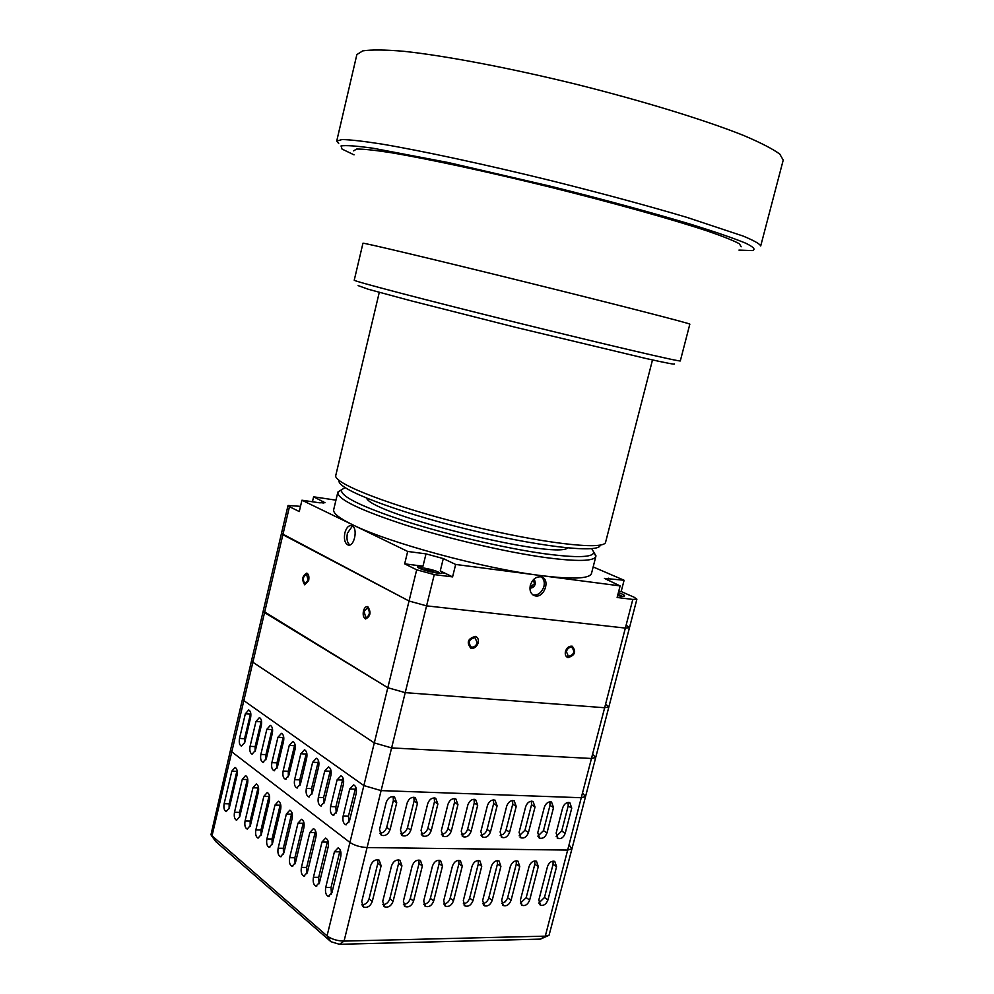 <?xml version="1.0" encoding="UTF-8"?>
<svg xmlns="http://www.w3.org/2000/svg" width="994" height="994" viewBox="0 0 994 994"><rect width="100%" height="100%" fill="white"/><g stroke="black" fill="none" stroke-linecap="round" stroke-linejoin="round"><path stroke-width="1.49" d="M593.157 566.94L624.095 580.26L621.175 591.542L634.147 597.245L636.893 599.183L632.805 599.432L617.125 597.481L620.119 585.901L455.662 564.455L452.581 576.893L434.266 574.607L416.685 569.811L404.657 563.846L407.689 551.446L301.94 500.218L299.269 511.55L289.465 506.691L282.88 534.697L281.476 533.405L409.043 601.022L282.88 534.697L264.553 612.59L263.211 611.049L288.036 505.486L300.486 506.344M434.266 574.607L426.575 605.855L409.043 601.022L426.575 605.855L625.35 628.084L426.575 605.855L405.217 692.644L387.822 687.724L263.211 611.049L251.569 660.538L252.861 662.228L374.303 742.916L391.611 747.91L591.467 758.484L595.704 757.503L591.467 758.484L391.611 747.91L374.303 742.916L252.861 662.228L251.569 660.538L242.573 698.807L243.841 700.608L363.866 785.571L381.1 790.603L581.266 797.722L585.541 796.567L581.266 797.722L381.1 790.603L363.866 785.571L243.841 700.608L242.573 698.807L230.558 749.886L231.776 751.837L349.938 842.452C354.498 845.459 360.226 847.161 367.084 847.547L567.661 850.081L571.985 848.69L567.661 850.081L367.084 847.547C360.226 847.161 354.498 845.459 349.938 842.452L231.776 751.837L230.558 749.886L210.939 834.848L327.051 935.888C331.524 939.181 337.19 940.908 344.061 941.094L545.296 936.149L549.061 935.242L571.985 848.69L569.574 845.645M626.767 625.636L629.475 627.699L625.35 628.084L629.475 627.699L608.85 706.982L604.65 707.74L405.217 692.644L387.822 687.724L264.553 612.59L211.958 836.078L215.71 841.52L330.952 941.703L339.426 944.3L344.061 941.094L405.217 692.644L604.65 707.74L632.805 599.432M308.065 580.247L304.922 583.652C302.387 579.502 302.946 576.383 306.612 574.284L308.065 580.247M364.09 611.36L367.531 607.831C370.402 612.267 369.818 615.572 365.792 617.746L364.09 611.36M477.195 642.733C476.027 645.988 474.076 647.429 471.33 647.057C467.665 642.459 468.87 639.291 474.958 637.589L477.195 642.733M566.381 651.542C567.487 648.448 569.289 647.057 571.786 647.342C575.203 651.666 574.072 654.711 568.406 656.462L566.381 651.542M606.241 704.56L608.85 706.982L604.65 707.74L545.296 936.149L540.425 939.119L548.116 935.714M593.169 754.868L595.704 757.503L571.985 848.69M419.58 568.332L419.605 568.282C420.313 566.406 439.845 571.19 439.596 573.178L439.596 573.178M430.24 571.774L434.067 572.258L433.744 571.339L429.259 569.897L425.097 569.363L425.407 570.283L429.433 571.587M429.259 569.897L428.886 571.413M433.533 572.196L433.744 571.339M617.995 594.114L622.02 596.263M417.604 565.499L419.033 565.946M452.581 576.893L440.267 570.891L442.392 572.656L445.809 573.6M533.269 579.85L534.499 583.689L530.274 586.982M535.344 583.801C534.275 586.858 532.473 588.262 529.926 588.013L529.926 588.013C535.12 586.795 536.499 583.813 534.051 579.067L535.344 583.801M567.736 547.955C554.789 559.759 372.539 514.656 366.587 498.18M344.856 532.859C346.421 527.516 348.72 525.13 351.764 525.689C358.387 527.578 354.311 547.706 347.888 544.911C344.769 543.072 343.762 539.059 344.856 532.859M289.465 506.691L288.036 505.486M312.439 501.759L313.619 496.814L335.947 500.156M530.299 585.379C532.436 579.253 536.027 576.421 541.084 576.868C550.937 578.707 544.401 598.636 534.896 595.791C530.846 594.3 529.305 590.821 530.299 585.379M541.233 576.905C543.929 579.017 544.836 582.211 543.929 586.472C541.78 592.61 538.164 595.431 533.07 594.934L532.933 594.897M345.055 487.607L341.563 489.769C339.923 496.168 361.381 506.716 405.925 521.415C448.866 535.12 505.586 548.328 544.277 553.72C576.855 558.019 593.356 557.51 593.791 552.192L591.716 548.651M349.801 544.936C347.167 542.687 346.372 538.785 347.428 533.206L352.41 526.025M299.853 509.04L300.026 508.307M313.619 496.814L325.013 502.728L319.347 502.778L301.94 500.218M595.866 556.391L591.492 573.451C589.641 578.769 572.743 579.477 540.786 575.563C483.382 568.506 387.797 542.538 352.348 524.633C339.128 518.135 332.903 513.14 333.686 509.649L337.774 492.515C337.823 499.448 360.536 510.344 405.9 525.18C449.599 539.021 506.443 552.179 545.358 557.535C577.278 561.722 594.114 561.337 595.866 556.391L593.791 552.092M407.689 551.446L426.004 553.882L443.299 558.578L455.662 564.455M442.392 572.656C442.405 575.364 416.101 568.916 417.368 566.518L422.984 566.195L404.657 563.846M621.175 591.542L618.74 591.231M618.392 592.598C622.517 594.014 624.605 595.108 624.63 595.853C624.257 596.499 621.909 596.425 617.597 595.642M620.119 585.901L604.427 578.384L624.095 580.26M341.613 489.694L337.774 492.515M396.718 802.717L390.021 829.791C388.219 834.401 385.399 836.252 381.584 835.308L379.497 829.58L386.206 802.394C387.946 797.859 390.717 796.008 394.494 796.865L396.718 802.717L393.375 800.381L393.139 796.529M417.468 803.363L410.795 830.201C409.019 834.761 406.26 836.588 402.508 835.693L400.445 830.002L407.13 803.04C408.857 798.567 411.566 796.728 415.281 797.536L417.468 803.363L414.1 801.04L413.877 797.213M437.882 803.997L431.222 830.611C429.47 835.109 426.761 836.923 423.084 836.078L421.046 830.412L427.718 803.674C429.408 799.251 432.079 797.424 435.707 798.207L437.882 803.997L434.49 801.686L434.279 797.896M457.948 804.606L451.313 831.009C449.586 835.445 446.927 837.259 443.324 836.439L441.299 830.81L447.959 804.308C449.623 799.934 452.245 798.12 455.811 798.865L457.948 804.606L454.531 802.32L454.333 798.567M477.692 805.227L471.069 831.406C469.379 835.78 466.77 837.582 463.229 836.799L461.228 831.208L467.863 804.916C469.503 800.605 472.088 798.803 475.579 799.511L477.692 805.227L474.25 802.953L474.076 799.226M497.112 805.823L490.514 831.792C488.849 836.116 486.277 837.905 482.798 837.159L480.835 831.593L487.445 805.525C489.073 801.251 491.595 799.462 495.037 800.145L497.112 805.823L493.645 803.562L493.484 799.872M516.221 806.407L509.636 832.164C507.996 836.451 505.474 838.228 502.069 837.507L500.119 831.978L506.704 806.122C508.307 801.897 510.804 800.12 514.171 800.766L516.221 806.407L512.73 804.171L512.593 800.518M535.033 806.991L528.46 832.55C526.845 836.774 524.36 838.538 521.018 837.855L519.092 832.363L525.664 806.706C527.242 802.531 529.69 800.766 533.008 801.388L535.033 806.991L531.517 804.767L531.392 801.152M553.534 807.563L546.998 832.91C545.395 837.085 542.948 838.849 539.667 838.191L537.766 832.724L544.314 807.277C545.88 803.164 548.29 801.4 551.533 801.996L553.534 807.563L549.993 805.351L549.893 801.785M571.749 808.122L565.226 833.27C563.648 837.408 561.25 839.147 558.019 838.514L556.143 833.096L562.679 807.849C564.219 803.773 566.592 802.021 569.786 802.593L571.749 808.122L568.195 805.935L568.108 802.394M250.612 717.631L244.772 742.381L241.455 746.183C239.504 745.102 238.858 742.518 239.517 738.455L245.319 713.829L248.711 709.964C250.637 711.045 251.271 713.605 250.612 717.631M261.36 725.371L255.446 750.358L252.078 754.185C250.078 753.092 249.419 750.47 250.078 746.345L255.967 721.482L259.409 717.593C261.372 718.699 262.031 721.284 261.36 725.371M272.344 733.274L266.342 758.509L262.925 762.361C260.875 761.242 260.192 758.596 260.863 754.409L266.827 729.298L270.318 725.396C272.344 726.502 273.015 729.136 272.344 733.274M283.551 741.338L277.463 766.834L273.996 770.71C271.896 769.567 271.188 766.883 271.871 762.646L277.922 737.287L281.464 733.348C283.538 734.491 284.234 737.15 283.551 741.338M295.007 749.575L288.832 775.332L285.303 779.234C283.166 778.078 282.433 775.345 283.116 771.058L289.242 745.438L292.857 741.474C294.969 742.63 295.69 745.338 295.007 749.575M306.699 758L300.449 784.017L296.871 787.944C294.659 786.763 293.913 784.005 294.609 779.656L300.822 753.763L304.487 749.787C306.661 750.955 307.394 753.701 306.699 758M318.664 766.61L312.315 792.889L308.674 796.84C306.413 795.647 305.643 792.839 306.351 788.428L312.65 762.274L316.378 758.273C318.602 759.466 319.36 762.249 318.664 766.61M330.89 775.407L324.442 801.972L320.751 805.935C318.44 804.718 317.633 801.872 318.341 797.399L324.74 770.984L328.529 766.946C330.816 768.163 331.598 770.984 330.89 775.407M343.39 784.403L336.854 811.241L333.102 815.242C330.716 813.999 329.884 811.116 330.617 806.581L337.103 779.88L340.942 775.817C343.29 777.059 344.11 779.917 343.39 784.403M356.163 793.597L349.54 820.733L345.726 824.759C343.278 823.492 342.421 820.559 343.154 815.962L349.739 788.975L353.653 784.887C356.063 786.142 356.896 789.05 356.163 793.597M583.056 793.746L585.541 796.567M379.671 833.258C383.063 833.121 385.411 831.17 386.703 827.381L393.375 800.381M400.607 833.643C403.912 833.457 406.186 831.518 407.453 827.816L414.1 801.04M421.195 834.028C424.401 833.792 426.625 831.854 427.855 828.238L434.49 801.686M441.435 834.401C444.567 834.115 446.716 832.202 447.909 828.648L454.531 802.32M461.353 834.761C464.384 834.426 466.484 832.525 467.652 829.058L474.25 802.953M480.934 835.122C483.892 834.749 485.942 832.86 487.072 829.468L493.645 803.562M500.206 835.469L503.374 834.19L505.747 831.096L512.73 804.171M519.166 835.817L524.969 830.251L531.517 804.767M537.829 836.153L543.482 830.636L549.993 805.351M556.193 836.476L561.697 831.021L568.195 805.935M250.712 712.922L244.536 738.716L244.449 743.462M261.422 720.464L255.123 746.606L255.085 751.539M272.356 728.167L265.945 754.657L265.945 759.789M283.514 736.045L276.978 762.883L277.028 768.213M294.92 744.096L288.26 771.269L288.347 776.799M306.574 752.321L299.778 779.855L299.927 785.571M318.478 760.733L311.557 788.615L311.756 794.541M330.642 769.331L323.584 797.573L323.845 803.699M343.079 778.128L335.885 806.73L336.208 813.055M355.802 787.124L348.459 816.099L348.857 822.622M540.425 939.119L339.426 944.3M211.498 835.643L215.71 841.52M370.6 865.675C372.452 860.99 375.297 859.151 379.149 860.133L381.124 865.737L372.278 901.496C370.364 906.267 367.457 908.106 363.555 907.025L361.741 901.595L370.6 865.675M391.561 865.786C393.388 861.164 396.184 859.325 399.961 860.27L401.924 865.849L393.102 901.309C391.214 906.019 388.356 907.845 384.541 906.814L382.727 901.396L391.561 865.786M412.187 865.898C413.976 861.338 416.722 859.512 420.425 860.406L422.375 865.948L413.579 901.123C411.715 905.77 408.919 907.597 405.179 906.603L403.378 901.21L412.187 865.898M432.477 866.01C434.241 861.512 436.938 859.686 440.566 860.543L442.492 866.06L433.707 900.937C431.893 905.522 429.147 907.348 425.469 906.391L423.68 901.036L432.477 866.01M452.419 866.109C454.159 861.674 456.805 859.86 460.371 860.68L462.272 866.172L453.525 900.763C451.736 905.285 449.027 907.1 445.424 906.18L443.659 900.85L452.419 866.109M472.051 866.221C473.765 861.835 476.362 860.034 479.853 860.816L481.742 866.271L473.02 900.589C471.255 905.062 468.596 906.851 465.068 905.981L463.316 900.676L472.051 866.221M491.359 866.321C493.049 861.984 495.608 860.195 499.038 860.953L500.901 866.37L492.192 900.415C490.452 904.826 487.855 906.615 484.376 905.782L482.649 900.502L491.359 866.321M510.357 866.42C512.022 862.146 514.544 860.357 517.911 861.09L519.75 866.47L511.078 900.253C509.363 904.602 506.803 906.379 503.386 905.584L501.672 900.328L510.357 866.42M529.057 866.519C530.697 862.295 533.169 860.518 536.487 861.214L538.301 866.569L529.653 900.079C527.963 904.378 525.441 906.155 522.098 905.385L520.396 900.166L529.057 866.519M547.47 866.619C549.086 862.444 551.521 860.68 554.764 861.351L556.565 866.669L547.942 899.918C546.278 904.167 543.793 905.932 540.512 905.186L538.835 899.992L547.47 866.619M231.813 771.158L235.056 767.418C237.019 768.499 237.678 771.108 237.019 775.245L229.291 807.96L226.16 811.626C224.159 810.532 223.488 807.898 224.147 803.711L231.813 771.158L236.833 771.356L229.167 803.86L229.092 808.694M242.275 779.371L245.555 775.618C247.568 776.712 248.251 779.358 247.581 783.545L239.753 816.583L236.572 820.274C234.522 819.168 233.838 816.496 234.497 812.247L242.275 779.371L247.32 779.569L239.554 812.384L239.517 817.416M252.948 787.77L256.278 783.98C258.353 785.098 259.049 787.782 258.365 792.032L250.438 825.393L247.208 829.095C245.108 827.977 244.4 825.256 245.071 820.969L252.948 787.77L258.03 787.944L250.153 821.081L250.165 826.325M263.845 796.331L267.237 792.529C269.349 793.672 270.07 796.38 269.386 800.679L261.347 834.376L258.067 838.116C255.918 836.973 255.185 834.214 255.868 829.866L263.845 796.331L268.964 796.492L260.975 829.953L261.037 835.407M274.978 805.078L278.419 801.251C280.581 802.419 281.327 805.177 280.643 809.526L272.48 843.571L269.163 847.323C266.951 846.155 266.193 843.372 266.889 838.948L274.978 805.078L280.122 805.227L272.033 839.023L272.145 844.689M286.359 814.024L289.838 810.172C292.062 811.352 292.832 814.148 292.137 818.559L283.862 852.951L280.494 856.729C278.233 855.536 277.45 852.715 278.146 848.23L286.359 814.024L291.528 814.148L283.327 848.292L283.489 854.157M297.976 823.156L301.517 819.28C303.804 820.485 304.586 823.318 303.878 827.803L295.491 862.531L292.074 866.333C289.751 865.128 288.943 862.258 289.652 857.71L297.976 823.156L303.182 823.268L294.858 857.76L295.081 863.823M309.855 832.487L313.445 828.598C315.794 829.816 316.601 832.699 315.893 837.234L307.382 872.334L303.903 876.149C301.53 874.931 300.697 872.024 301.406 867.414L309.855 832.487L315.098 832.587L306.649 867.439L306.935 873.701M321.994 842.03L325.647 838.116C328.045 839.358 328.89 842.278 328.169 846.888L319.534 882.361L316.005 886.201C313.57 884.958 312.712 881.989 313.421 877.317L321.994 842.03L327.274 842.117L318.701 877.317L319.062 883.803M334.419 851.796L338.122 847.845C340.582 849.112 341.451 852.082 340.731 856.753L331.959 892.6L328.393 896.464C325.883 895.196 324.988 892.202 325.721 887.456L334.419 851.796L339.724 851.846L331.027 887.431L331.449 894.128M361.791 904.851C365.27 904.751 367.681 902.776 369.035 898.887L377.857 863.227L377.72 859.735M382.777 904.639C386.157 904.49 388.505 902.515 389.822 898.725L398.619 863.351L398.507 859.885M403.415 904.441C406.708 904.229 408.994 902.266 410.273 898.564L419.033 863.488L418.934 860.034M423.717 904.229C426.923 903.968 429.135 902.03 430.377 898.402L439.124 863.612L439.037 860.195M443.672 904.031C446.791 903.72 448.965 901.794 450.17 898.253L458.893 863.736L458.806 860.344M463.316 903.832C466.36 903.471 468.46 901.558 469.64 898.091L478.325 863.861L478.263 860.493M482.649 903.633C485.594 903.235 487.644 901.334 488.787 897.942L497.46 863.985L497.41 860.655M501.659 903.434L505.325 901.707L507.462 898.402L516.284 864.097L516.246 860.804M520.371 903.235L526.199 897.644L534.822 864.221L534.797 860.953M538.798 903.049L544.463 897.495L553.062 864.333L553.049 861.102M237.094 770.437L236.833 771.356M247.63 778.538L247.32 779.569M258.365 786.813L258.03 787.944M269.337 795.275L268.964 796.492M280.544 803.922L280.122 805.227M291.988 812.757L291.528 814.148M303.679 821.789L303.182 823.268M315.632 831.021L315.098 832.587M327.846 840.464L327.274 842.117M340.333 850.131L339.724 851.846M783.222 160.096L779.756 154.082C772.748 148.914 760.646 142.689 743.437 135.383C705.057 120.063 642.845 100.928 575.774 84.167C508.63 67.716 444.678 55.639 403.576 51.278C384.951 49.712 371.346 49.576 362.735 50.88L356.858 54.583L336.73 141.036L342.073 139.545C350.286 139.707 363.493 141.21 381.708 144.055C421.978 150.839 485.147 164.432 551.856 180.846C602.861 193.619 647.914 205.808 687.016 217.413L742.953 236C753.924 240.536 759.838 243.865 760.708 245.965L783.222 160.096M338.706 143.546L336.73 141.036M354.05 154.853L342.023 149.063L341.041 145.944C345.738 145.136 356.436 145.907 373.148 148.243L448.319 162.556L550.527 186.226C604.377 199.67 654.86 213.424 693.414 225.091C716.649 232.385 734.081 238.411 745.686 243.182C753.738 247.108 755.937 249.581 752.284 250.587L738.952 250.103M741.164 246.773L739.374 243.766C733.622 240.635 722.899 236.348 707.181 230.931C671.882 219.264 613.31 202.863 550.291 187.17C487.222 171.651 427.755 158.841 391.089 152.703C374.663 150.169 363.17 148.951 356.622 149.05L353.64 150.864M362.959 243.257C361.319 242.114 435.322 259.707 526.733 282.333C618.144 304.947 691.824 323.907 689.836 324.156L680.318 360.884C681.859 362.363 607.943 345.154 516.781 322.59C425.606 300.026 352.199 280.78 354.237 280.184L362.959 243.257M358.126 285.613L368.401 289.291L410.472 300.66L515.6 327.324L646.025 358.511C666.452 363.046 675.895 364.835 674.354 363.879M379.286 292.335L335.699 475.753C334.419 484.003 393.351 506.741 466.72 524.844C540.065 543.047 602.799 550.415 605.52 542.525L652.499 359.952M339.029 481.071C337.935 489.259 394.941 511.376 465.726 528.845C536.487 546.402 597.232 553.434 600.09 545.681M565.449 651.443C566.828 647.591 569.077 645.839 572.209 646.199C576.47 651.604 575.066 655.406 567.984 657.606C565.685 656.674 564.841 654.624 565.449 651.443M478.201 642.832C476.747 646.908 474.3 648.709 470.87 648.25C466.285 642.484 467.801 638.533 475.405 636.396C477.878 637.39 478.81 639.54 478.201 642.832M363.444 610.999C364.4 607.744 365.842 606.265 367.755 606.601C371.334 612.142 370.613 616.268 365.581 618.976C363.444 617.771 362.735 615.112 363.444 610.999M308.649 580.571L304.711 584.832C301.555 579.639 302.251 575.725 306.823 573.116C308.712 574.221 309.32 576.706 308.649 580.571M330.952 941.703L327.051 935.888L416.685 569.811M426.004 553.882L422.984 566.195M323.485 501.51L323.087 503.138M608.017 580.62L608.639 578.197M440.267 570.891L443.299 558.578M386.703 827.381L390.021 829.791M407.453 827.816L410.795 830.201M427.855 828.238L431.222 830.611M447.909 828.648L451.313 831.009M467.652 829.058L471.069 831.406M487.072 829.468L490.514 831.792M506.17 829.866L509.636 832.164M524.969 830.251L528.46 832.55M543.482 830.636L546.998 832.91M561.697 831.021L565.226 833.27M239.517 738.455L244.536 738.716M250.339 714.139L245.319 713.829M250.078 746.345L255.123 746.606M261 721.793L255.967 721.482M260.863 754.409L265.945 754.657M271.896 729.596L266.827 729.298M271.871 762.646L276.978 762.883M283.017 737.56L277.922 737.287M283.116 771.058L288.26 771.269M294.386 745.699L289.242 745.438M294.609 779.656L299.778 779.855M305.99 754.024L300.822 753.763M306.351 788.428L311.557 788.615M317.844 762.522L312.65 762.274M318.341 797.399L323.584 797.573M329.971 771.207L324.74 770.984M330.617 806.581L335.885 806.73M342.371 780.079L337.103 779.88M343.154 815.962L348.459 816.099M355.044 789.161L349.739 788.975M377.857 863.227L381.124 865.737M372.278 901.496L369.035 898.887M398.619 863.351L401.924 865.849M393.102 901.309L389.822 898.725M419.033 863.488L422.375 865.948M413.579 901.123L410.273 898.564M439.124 863.612L442.492 866.06M433.707 900.937L430.377 898.402M458.893 863.736L462.272 866.172M453.525 900.763L450.17 898.253M478.325 863.861L481.742 866.271M473.02 900.589L469.64 898.091M497.46 863.985L500.901 866.37M492.192 900.415L488.787 897.942M516.284 864.097L519.75 866.47M511.078 900.253L507.636 897.793M534.822 864.221L538.301 866.569M529.653 900.079L526.199 897.644M553.062 864.333L556.565 866.669M547.942 899.918L544.463 897.495M229.167 803.86L224.147 803.711M239.554 812.384L234.497 812.247M250.153 821.081L245.071 820.969M260.975 829.953L255.868 829.866M272.033 839.023L266.889 838.948M283.327 848.292L278.146 848.23M294.858 857.76L289.652 857.71M306.649 867.439L301.406 867.414M318.701 877.317L313.421 877.317M331.027 887.431L325.721 887.456M366.438 617.808L365.792 617.746M471.33 647.057L470.261 646.485M567.499 656.003L568.406 656.462M608.85 706.982L595.704 757.503M636.893 599.183L629.475 627.699M347.888 544.911L349.08 545.072M534.896 595.791L533.07 594.934M341.563 489.769L337.997 491.918M593.791 552.192L595.94 555.758M380.441 834.475L381.584 835.308M401.402 834.898L402.508 835.693M422.015 835.308L423.084 836.078M442.28 835.706L443.324 836.439M462.21 836.103L463.229 836.799M481.804 836.488L482.798 837.159M501.1 836.861L502.069 837.507M520.073 837.234L521.018 837.855M538.748 837.594L539.667 838.191M557.125 837.942L558.019 838.514M263.547 762.386L262.925 762.361M274.642 770.735L273.996 770.71M285.974 779.259L285.303 779.234M297.554 787.969L296.871 787.944M309.395 796.865L308.674 796.84M321.484 805.96L320.751 805.935M333.86 815.254L333.102 815.242M346.521 824.771L345.726 824.759M362.549 906.205L363.555 907.025M383.547 906.019L384.541 906.814M404.21 905.845L405.179 906.603M424.525 905.658L425.469 906.391M444.504 905.484L445.424 906.18M464.161 905.31L465.068 905.981M483.494 905.124L484.376 905.782M502.529 904.95L503.386 905.584M521.254 904.788L522.098 905.385M539.692 904.615L540.512 905.186M269.796 847.323L269.163 847.323M281.153 856.729L280.494 856.729M292.758 866.333L292.074 866.333M304.611 876.161L303.903 876.149M316.738 886.188L316.005 886.201M329.138 896.464L328.393 896.464"/></g></svg>
